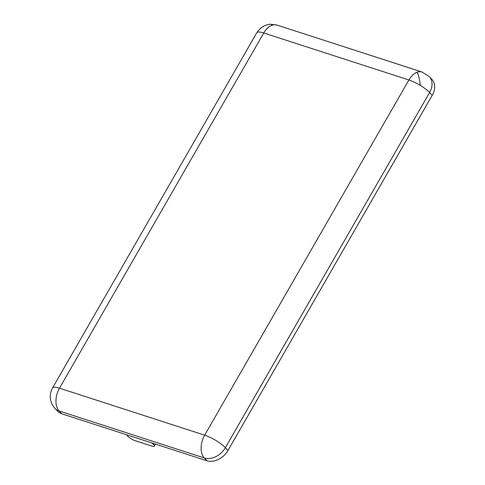 <?xml version="1.0" encoding="UTF-8"?>
<svg xmlns="http://www.w3.org/2000/svg" width="485" height="485" viewBox="0 0 485 485"><rect width="100%" height="100%" fill="white"/><g stroke="black" fill="none" stroke-linecap="round" stroke-linejoin="round"><path stroke-width="0.73" d="M256.747 32.828L52.501 388.012A17.169 4.347 29.9 0 1 59.497 388.188L263.743 32.998A17.169 4.347 -150.1 0 0 256.747 32.828C260.263 27.487 264.858 24.626 270.527 24.25A17.169 3.71 86.3 0 1 271.909 25.275A17.169 10.658 107.9 0 0 263.743 32.998L408.897 79.983A17.169 10.658 -72.1 0 1 417.064 72.259A17.169 10.658 -72.1 0 1 422.077 72.029L276.917 25.05A17.169 10.658 107.9 0 0 271.909 25.275M420.265 85.372A17.169 4.347 -150.1 0 0 408.897 79.983L204.658 435.172A17.169 4.347 29.9 0 1 225.349 447.703L429.595 92.514A17.169 4.347 -150.1 0 0 420.265 85.372A17.169 3.71 86.3 0 0 418.955 77.333A17.169 3.71 -93.7 0 0 417.064 72.259M52.501 388.012C48.846 395.324 49.634 402.101 54.884 408.34L54.884 408.34A17.169 12.737 -43.3 0 0 59.109 410.971L204.264 457.955A17.169 12.737 -43.3 0 0 225.349 447.703L227.98 450.498A17.169 12.737 136.7 0 1 206.895 460.75L61.734 413.766L59.109 410.971A17.169 10.658 107.9 0 1 59.497 388.188L204.658 435.172A17.169 10.658 -72.1 0 0 204.264 457.955L206.895 460.75M432.226 95.309L429.595 92.514A17.169 12.737 -43.3 0 0 429.292 76.6L431.923 79.394A17.169 12.737 136.7 0 1 432.226 95.309L227.98 450.498M54.884 408.34L57.509 411.134A17.169 12.737 -43.3 0 0 61.734 413.766M126.439 434.712L128.07 436.439A5.723 1.449 29.9 0 0 134.963 440.616L152.041 446.145A5.723 1.449 29.9 0 0 154.375 446.2A5.723 1.449 29.9 0 0 153.684 444.733L152.054 442.999M154.266 443.714L153.684 444.733M270.527 24.25L276.917 25.05M429.292 76.6L422.077 72.029M155.564 444.139L154.375 446.2"/></g></svg>
